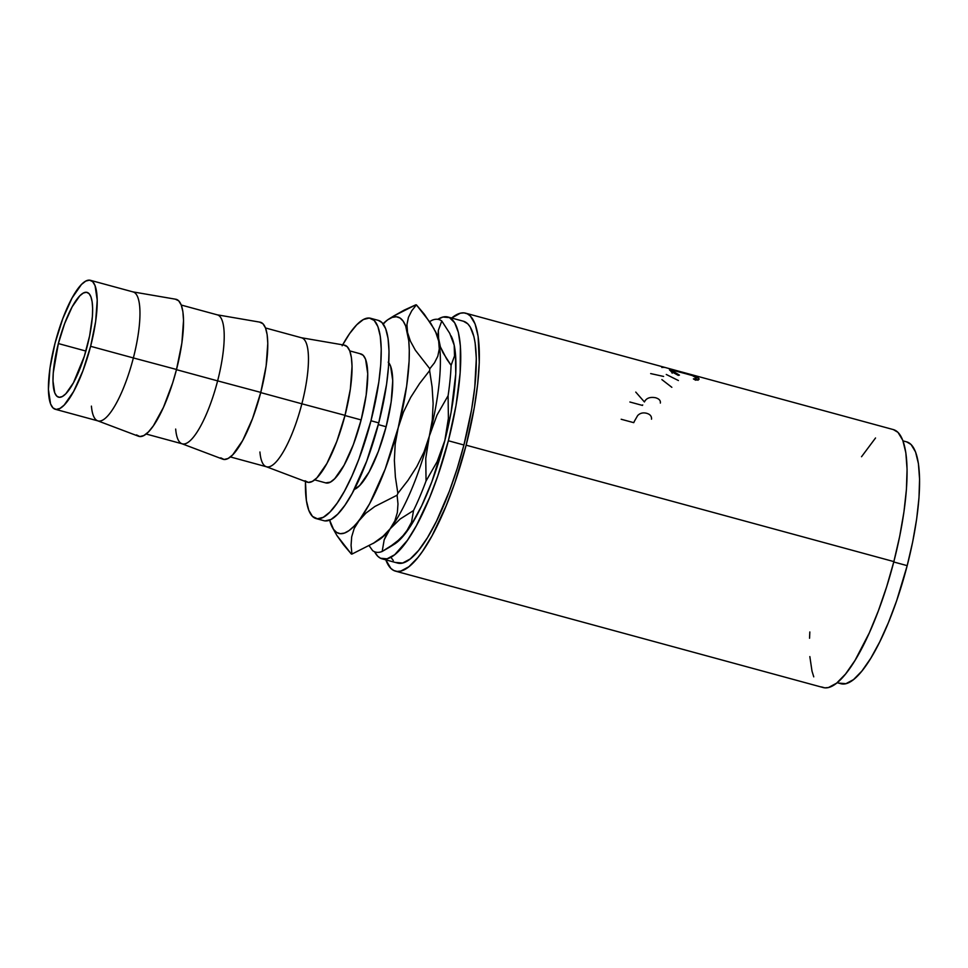 <?xml version="1.0" encoding="UTF-8"?>
<svg xmlns="http://www.w3.org/2000/svg" width="968" height="968" viewBox="0 0 968 968"><rect width="100%" height="100%" fill="white"/><g stroke="black" fill="none" stroke-linecap="round" stroke-linejoin="round"><path stroke-width="1.45" d="M87.277 346.012A54.305 14.29 105.2 0 1 58.552 397.183A54.305 14.29 105.2 0 1 58.358 343.555L85.898 351.057L58.358 343.555L53.252 372.946L52.986 381.053L54.728 392.839L56.676 396.057L59.23 397.304L62.315 396.541L65.8 393.782L73.435 382.796L84.349 356.236L89.649 335.751L92.383 316.633L92.638 308.526L92.142 301.81L90.895 296.74L88.959 293.522L86.394 292.276L83.321 293.038L79.824 295.797L72.189 306.783L64.65 323.554L58.358 343.555A54.305 14.29 105.2 0 1 87.072 292.397A54.305 14.29 105.2 0 1 87.277 346.012M360.048 353.78L363.206 355.316L365.589 359.285L367.743 373.781L366.17 395.077L361.137 419.93L344.971 415.538L361.137 419.93A66.828 17.593 -74.8 0 0 360.882 353.937L349.763 350.9L347.222 346.689L343.87 345.056M230.408 456.944L266.527 466.782A66.828 17.593 -74.8 0 0 301.871 403.801L260.719 392.597L301.871 403.801A66.828 17.593 105.2 0 1 266.103 466.636L307.013 482.1A71.015 18.694 -74.8 0 0 345.019 415.345A71.015 18.694 -74.8 0 0 344.305 345.116L301.193 337.711A66.828 17.593 105.2 0 1 301.871 403.801L345.019 415.345L301.871 403.801A66.828 17.593 -74.8 0 0 301.629 337.808L265.51 327.971L262.969 323.76L259.618 322.126M146.144 434.015L182.274 443.84A66.828 17.593 -74.8 0 0 217.618 380.872L176.466 369.667L217.618 380.872A66.828 17.593 105.2 0 1 181.851 443.707L222.761 459.171A71.015 18.694 -74.8 0 0 260.767 392.403A71.015 18.694 -74.8 0 0 260.053 322.175L216.941 314.769A66.828 17.593 105.2 0 1 217.618 380.872L260.767 392.403L217.618 380.872A66.828 17.593 -74.8 0 0 217.376 314.866L181.258 305.041L178.717 300.83L175.365 299.197M55.261 409.27A66.828 17.593 105.2 0 1 55.019 343.277L62.775 318.654L72.055 298.011L81.445 284.495L85.741 281.095L89.528 280.151L92.686 281.688L95.07 285.657L97.223 300.153L95.65 321.449L90.617 346.302A66.828 17.593 105.2 0 1 55.261 409.27L98.022 420.911A66.828 17.593 -74.8 0 0 133.366 357.942A66.828 17.593 105.2 0 1 97.599 420.777L138.509 436.241A71.015 18.694 -74.8 0 0 176.515 369.474A71.015 18.694 -74.8 0 0 175.801 299.245L132.689 291.84A66.828 17.593 105.2 0 1 133.366 357.942L176.515 369.474L133.366 357.942A66.828 17.593 -74.8 0 0 133.124 291.937L90.363 280.296A66.828 17.593 105.2 0 1 90.617 346.302L133.366 357.942L90.617 346.302L82.861 370.925L73.58 391.556L64.178 405.084L59.895 408.472L56.096 409.428L52.95 407.891L50.566 403.922L48.412 389.426L49.973 368.13L55.019 343.277A66.828 17.593 105.2 0 1 90.363 280.296M316.076 518.57L323.856 520.675A103.782 27.31 -74.8 0 0 378.754 422.883A103.782 27.31 -74.8 0 0 378.367 320.396L370.599 318.278A103.782 27.31 105.2 0 1 370.974 420.765L378.754 422.883L370.974 420.765A103.782 27.31 105.2 0 1 316.076 518.57A103.782 27.31 105.2 0 1 305.464 481.519L306.396 500.577L308.78 510.257L312.483 516.404L317.383 518.788L323.264 517.323L329.931 512.048L337.106 503.178L344.523 491.054L351.892 476.135L358.934 459.001L370.974 420.765L378.803 382.179L380.739 364.609L381.235 349.109L380.279 336.271L377.895 326.591L374.192 320.432L369.292 318.048L363.399 319.513L356.744 324.788L349.569 333.657L342.152 345.782M342.672 344.838A103.782 27.31 105.2 0 1 370.599 318.278M396.081 562.481L402.627 563.037L410.238 558.947L418.636 550.369L427.493 537.639L436.459 521.232L449.382 491.151L457.162 468.585L463.914 444.99A125.308 32.985 -74.8 0 0 463.454 321.243L447.906 317.008A125.308 32.985 105.2 0 1 448.365 440.755L463.914 444.99L471.573 409.694L474.744 387.527L476.304 358.462L475.143 342.962L473.921 336.61L470.23 327.002L467.798 323.844L463.418 321.231M382.082 558.839A125.308 32.985 105.2 0 1 374.568 551.736L377.738 556.237L380.533 558.258L387.067 558.814L394.69 554.724L407.467 540.265L416.421 525.624L429.647 497.552L437.826 475.82L448.365 440.755A125.308 32.985 105.2 0 1 382.082 558.839L397.63 563.073A125.308 32.985 -74.8 0 0 463.914 444.99L448.365 440.755L456.025 405.459L460.151 372.946L460.393 346.036L458.36 332.375L454.67 322.78L449.454 317.589L442.908 317.044L437.826 319.331A125.308 32.985 105.2 0 1 447.906 317.008M821.505 686.929L824.833 687.849L828.487 687.522L836.606 683.154L845.56 674.006L855.01 660.418L869.288 632.915L878.363 610.844L886.652 586.765L893.863 561.597A133.669 35.175 -74.8 0 0 893.367 429.598L693.124 375.1A133.669 35.175 105.2 0 1 693.427 375.185L690.644 374.422A133.669 35.175 -74.8 0 0 690.329 374.338L681.956 372.051A133.669 35.175 105.2 0 1 682.271 372.148L679.475 371.385A133.669 35.175 -74.8 0 0 679.161 371.301L668.694 368.445A133.669 35.175 105.2 0 1 669.009 368.542L666.214 367.779A133.669 35.175 -74.8 0 0 665.899 367.683L465.656 313.184A133.669 35.175 105.2 0 1 466.14 445.183L893.863 561.597L899.695 536.32L903.943 511.903L906.435 489.276L907.076 469.311L905.842 452.77L902.781 440.307L898.001 432.381L893.331 429.586M395.44 571.132A133.669 35.175 105.2 0 1 385.821 559.855L390.818 568.349L393.782 570.503L397.11 571.423L400.764 571.096L408.883 566.74L417.837 557.592L422.52 551.324L432.079 535.703L446.175 505.768L454.899 482.572L466.14 445.183A133.669 35.175 105.2 0 1 395.44 571.132L823.163 687.546A133.669 35.175 -74.8 0 0 893.863 561.597L466.14 445.183L474.308 407.528L477.696 383.885L479.269 362.492L478.119 336.356L475.058 323.881L470.279 315.955L467.302 313.801L463.974 312.882L460.332 313.209L451.645 318.024A133.669 35.175 105.2 0 1 465.656 313.184M661.81 367.477A133.669 35.175 -74.8 0 1 666.214 367.779L669.009 368.542A133.669 35.175 -74.8 0 0 668.38 368.372A133.669 35.175 105.2 0 1 668.694 368.445M679.475 371.385L682.271 372.148A133.669 35.175 -74.8 0 0 681.641 371.978A133.669 35.175 105.2 0 1 681.956 372.051M690.644 374.422L693.427 375.185A133.669 35.175 -74.8 0 0 692.81 375.015A133.669 35.175 105.2 0 1 693.124 375.1M696.016 380.061L693.39 378.911L695.895 378.548L696.065 377.774L692.41 375.596L673.922 370.381L672.591 370.974L679.427 375.112L678.229 375.366L671.114 371.409L669.699 369.498L694.492 376.02L698.944 378.645L698.69 379.601L696.016 380.061M839.365 683.142L845.899 683.698L853.51 679.609L861.907 671.03L870.764 658.288L879.73 641.881L888.479 622.436L896.658 600.704L907.185 565.651L893.754 561.985L907.185 565.651A125.308 32.985 -74.8 0 0 906.738 441.892L902.987 440.876M388.204 362.129L390.588 366.086L392.742 380.593L391.169 401.889L386.123 426.731L378.379 451.354L369.098 471.997L359.697 485.512L354.288 489.433A66.828 17.593 -74.8 0 0 386.123 426.731L378.294 424.601L386.123 426.731A66.828 17.593 -74.8 0 0 388.761 362.758M394.363 544.173L400.51 539.091L405.628 533.114L410.916 525.515L421.612 505.961L431.849 481.774L444.856 440.464L451.1 412.308L455.759 373.914L455.42 353.429L454.21 345.274L451.052 335.86M837.175 682.706L840.914 683.723A125.308 32.985 -74.8 0 0 907.185 565.651L912.667 541.947L916.648 519.054L918.983 497.842L919.576 479.124L918.414 463.624L915.546 451.935L911.07 444.506L906.689 441.88M809.829 631.971L809.55 638.251M809.841 656.582L812.007 671.151L813.761 676.85M875.532 437.984L861.532 456.727M390.866 557.302L393.298 560.472M435.019 330.754L435.019 330.754A112.143 29.512 105.2 0 1 438.661 341.038A112.143 29.512 105.2 0 1 429.296 436.229L437.004 415.054L448.099 395.706L448.39 418.273L444.856 440.464A112.143 29.512 -74.8 0 0 454.21 345.274L454.512 355.982L451.088 365.335A120.492 31.714 105.2 0 1 448.099 395.706L448.39 418.273L444.856 440.464L437.149 461.639L426.053 480.975A120.492 31.714 105.2 0 1 413.53 510.547L411.545 522.151L409.125 527.729L401.079 538.22L388.773 547.658L394.424 544.137A112.143 29.512 -74.8 0 0 405.628 533.114A112.143 29.512 -74.8 0 0 444.856 440.464L437.149 461.639L426.053 480.975L425.763 458.421L429.296 436.229A112.143 29.512 105.2 0 1 390.08 528.879A112.143 29.512 105.2 0 1 377.024 540.931L377.024 540.931M432.26 320.166A120.492 31.714 105.2 0 1 441.783 320.977L449.781 333.428L454.21 345.274A112.143 29.512 -74.8 0 0 451.1 335.932L454.21 345.274L454.512 355.982L451.088 365.335L446.696 359.031L440.379 346.871L438.661 341.038L438.359 330.318L441.783 320.977A120.492 31.714 -74.8 0 0 432.26 320.166L429.671 321.582M389.269 547.356L382.179 551.457A120.492 31.714 105.2 0 1 372.644 550.647A120.492 31.714 -74.8 0 0 382.179 551.457L384.175 539.841L390.08 528.879L400.111 519.042L413.53 510.547A120.492 31.714 -74.8 0 0 426.053 480.975L425.763 458.421L429.296 436.229L437.004 415.054L448.099 395.706A120.492 31.714 -74.8 0 0 451.088 365.335L443.09 352.872L440.379 346.871L437.996 335.485L438.359 330.318L441.783 320.977L449.781 333.428M369.207 545.807L372.644 550.647L369.207 545.807M405.628 533.114L395.597 542.951L382.179 551.457L384.175 539.841L386.583 534.275L390.08 528.879L400.111 519.042L413.53 510.547L411.545 522.151L405.628 533.114M378.875 539.902A112.143 29.512 -74.8 0 0 390.08 528.879L383.134 536.187L373.212 543.423L378.875 539.902M374.192 542.806L351.953 554.083L351.069 545.359L351.686 536.804L354.191 528.455L358.971 520.421L365.916 513.113L374.858 506.482L397.098 495.205A128.853 33.916 -74.8 0 0 397.872 493.365L395.392 477.055L394.363 460.466L395.198 444.009L398.199 427.759A112.143 29.512 105.2 0 1 358.971 520.421A112.143 29.512 105.2 0 1 332.23 527.209A112.143 29.512 105.2 0 1 329.628 520.106L333.512 529.327L336.622 532.412L340.288 533.67L344.426 533.078L348.964 530.633L353.852 526.386L365.916 513.113L374.858 506.482L397.098 495.205L397.981 503.941L397.364 512.495L394.859 520.844L390.08 528.879A112.143 29.512 -74.8 0 0 429.296 436.229L424.02 451.947L416.797 466.636L407.939 480.43L397.872 493.365A128.853 33.916 105.2 0 1 397.098 495.205L397.981 503.941L397.364 512.495L394.859 520.844L390.08 528.879L383.134 536.187L374.192 542.806L351.953 554.083A128.853 33.916 105.2 0 1 351.36 554.035A128.853 33.916 -74.8 0 0 351.953 554.083L351.069 545.359L351.686 536.804L354.191 528.455L369.619 503.711L385.191 469.069L398.199 427.759L406.657 386.063L409.101 361.209L409.282 350.331L408.762 340.724L405.677 325.998L403.148 321.122L400.038 318.024L396.384 316.766L392.246 317.371L387.696 319.815L382.82 324.05M383.062 323.808A112.143 29.512 105.2 0 1 388.894 319.004A112.143 29.512 105.2 0 1 407.552 332.569L406.935 324.619L408.423 317.371L411.727 310.801L416.409 304.872A128.853 33.916 -74.8 0 0 415.816 304.823A128.853 33.916 105.2 0 1 416.409 304.872L430.845 323.373L435.757 332.351L438.661 341.038A112.143 29.512 -74.8 0 0 435.539 331.709L438.661 341.038L439.278 348.988L437.79 356.236L434.487 362.806L429.804 368.735A128.853 33.916 105.2 0 1 429.623 370.623L432.103 386.934L433.132 403.523L432.297 419.979L429.296 436.229A112.143 29.512 -74.8 0 0 438.661 341.038L439.278 348.988L437.79 356.236L434.487 362.806L429.804 368.735L415.369 350.234L410.456 341.256L407.552 332.569A112.143 29.512 105.2 0 1 398.199 427.759L403.474 412.041L410.698 397.352L419.555 383.558L429.623 370.623A128.853 33.916 -74.8 0 0 429.804 368.735L415.369 350.234L410.456 341.256L407.552 332.569L406.935 324.619L408.423 317.371L411.727 310.801L416.409 304.872L424.286 314.201L434.16 329.072M429.296 436.229L424.02 451.947L416.797 466.636L407.939 480.43L397.872 493.365L395.392 477.055L394.363 460.466L395.198 444.009L398.199 427.759L403.474 412.041L410.698 397.352L419.555 383.558L429.623 370.623L432.103 386.934L433.132 403.523L432.297 419.979L429.296 436.229M384.756 322.622L383.207 324.014M404.152 310.135L393.698 316.028L415.816 304.823L404.152 310.135M343.471 544.694L351.36 554.035L336.852 535.425L343.471 544.694M332.23 527.209L336.852 535.425M329.652 520.106L331.951 526.435M314.661 479.874L325.78 482.911A66.828 17.593 -74.8 0 0 361.137 419.93L353.38 444.554L344.1 465.197L334.698 478.712L330.415 482.112L325.72 482.887M325.151 520.905L331.044 519.441L337.711 514.165L344.886 505.296L352.304 493.172L366.715 461.119L378.754 422.883L386.583 384.296L388.507 366.727L389.015 351.227L388.047 338.389L385.675 328.696L381.961 322.55L378.282 320.372M97.599 420.777A66.828 17.593 105.2 0 1 91.415 406.124M136.5 434.91L139.852 436.544L143.881 435.539L148.431 431.934L153.343 425.859L163.459 407.359L172.691 382.844L176.515 369.474L181.875 343.071L183.533 320.444L182.879 311.66L181.258 305.041M181.851 443.707A66.828 17.593 105.2 0 1 175.668 429.066M220.752 457.84L224.104 459.473L228.133 458.469L232.683 454.863L242.678 440.5L252.539 418.563L260.767 392.403L266.127 366.001L267.785 343.374L267.132 334.589L265.51 327.971M266.103 466.636A66.828 17.593 105.2 0 1 259.92 451.995M305.005 480.769L308.356 482.403L312.386 481.399L316.947 477.793L326.93 463.43L336.791 441.493L345.019 415.345L350.38 388.942L352.049 366.303L351.384 357.519L349.763 350.9M671.453 371.651L672.095 369.667C669.602 369.171 668.912 369.437 670.025 370.478L678.229 375.366L679.427 375.112L672.82 371.228L672.191 373.2L672.82 371.228C671.49 369.824 674.333 370.115 681.351 372.123C688.768 374.047 693.584 375.826 695.81 377.459L695.508 380.194M695.81 377.459C696.718 378.428 695.907 378.911 693.39 378.911L695.447 380.049C698.69 380.061 699.755 379.456 698.642 378.258C695.919 376.31 690.015 374.18 680.903 371.869L672.095 369.667L672.046 371.772M672.82 371.228L672.421 370.538M669.553 369.655L670.025 370.478M695.944 378.887L697.698 379.94M698.013 380.23L698.642 378.258L698.013 380.23L695.786 378.815M699.029 379.214L698.642 378.258M672.349 371.833L671.066 371.579M666.274 374.471L678.411 380.533M650.665 373.587L663.612 376.443M661.87 379.589L671.84 387.309M635.758 392.088L644.41 401.95C646.261 398.138 649.988 396.735 655.566 397.739C659.135 398.804 660.733 400.583 660.333 403.075M642.716 404.926A133.669 35.175 -74.8 0 0 642.45 405.423L629.878 401.998M621.178 419.253L633.75 422.665A133.669 35.175 -74.8 0 1 634.5 421.056L637.634 415.599C639.981 413.13 642.994 412.356 646.66 413.3C650.169 414.316 651.779 416.276 651.512 419.192M388.894 319.004L394.557 315.483M671.816 372.523L672.433 370.538"/></g></svg>
